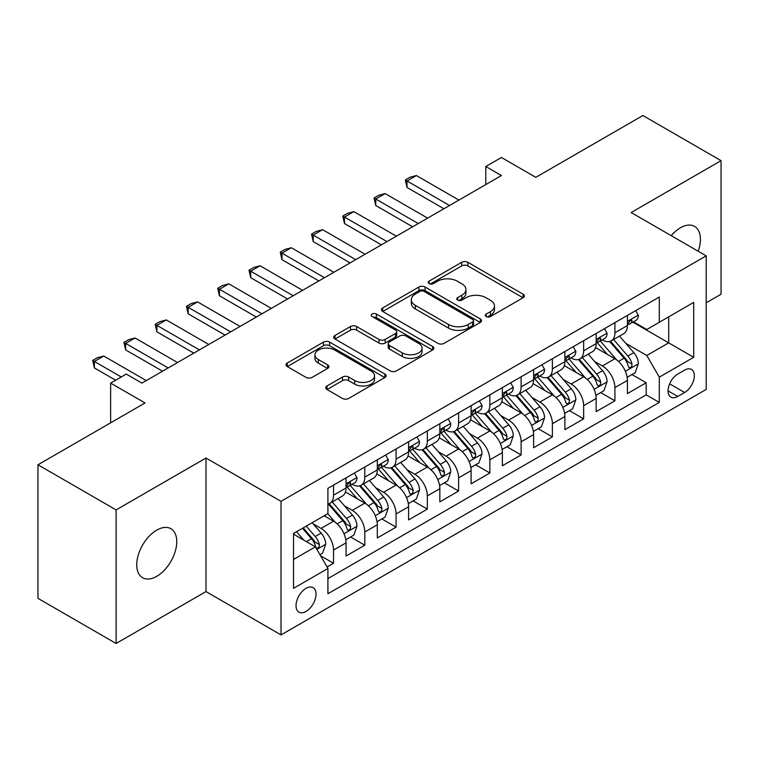 <?xml version="1.0" encoding="UTF-8"?>
<svg xmlns="http://www.w3.org/2000/svg" width="759" height="759" viewBox="0 0 759 759"><rect width="100%" height="100%" fill="white"/><g stroke="black" fill="none" stroke-linecap="round" stroke-linejoin="round"><path stroke-width="1.14" d="M486.196 316.56A3.036 1.755 0 0 0 490.494 316.56L523.093 297.737A4.336 2.505 0 0 0 524.365 295.963A4.336 2.505 0 0 0 523.093 294.188L467.857 262.301A4.336 2.505 0 0 0 461.719 262.301L429.12 281.124A3.036 1.755 0 0 0 428.228 282.367A3.036 1.755 0 0 0 429.12 283.6A3.036 1.755 0 0 0 433.417 283.6L437.63 281.172A13.89 8.017 0 0 1 457.269 281.172L461.88 283.828A13.89 8.017 0 0 1 465.941 289.492A13.89 8.017 0 0 1 461.88 295.166L457.658 297.604A3.036 1.755 0 0 0 456.766 298.837A3.036 1.755 0 0 0 457.658 300.08A3.036 1.755 0 0 0 461.956 300.08L466.168 297.642A13.89 8.017 0 0 1 485.807 297.642L490.418 300.298A13.89 8.017 0 0 1 494.479 305.972A13.89 8.017 0 0 1 490.418 311.645L486.196 314.074A3.036 1.755 0 0 0 485.305 315.317A3.036 1.755 0 0 0 486.196 316.56L486.196 314.074M156.752 576.328A28.292 16.337 120 0 0 175.234 551.395A28.292 16.337 120 0 0 170.898 528.719A28.292 16.337 120 0 0 156.752 530.124A28.292 16.337 120 0 0 138.261 555.057A28.292 16.337 120 0 0 142.607 577.732A28.292 16.337 120 0 0 156.752 576.328M698.185 251.229A28.292 16.337 120 0 0 694.551 226.391A28.292 16.337 120 0 0 680.406 227.795A28.292 16.337 120 0 0 671.231 235.669M306.029 611.441A14.146 8.169 120 0 0 315.27 598.974A14.146 8.169 120 0 0 313.106 587.637A14.146 8.169 120 0 0 306.029 588.339A14.146 8.169 120 0 0 296.788 600.805A14.146 8.169 120 0 0 298.961 612.143A14.146 8.169 120 0 0 306.029 611.441M327.006 385.961A4.336 2.505 0 0 0 325.734 387.735A4.336 2.505 0 0 0 327.006 389.509L342.508 398.456A4.336 2.505 0 0 0 348.637 398.456L384.851 377.546A4.336 2.505 0 0 0 386.122 375.781A4.336 2.505 0 0 0 384.851 374.007L329.615 342.119A4.336 2.505 0 0 0 323.476 342.119L287.272 363.02A4.336 2.505 0 0 0 286.001 364.794A4.336 2.505 0 0 0 287.272 366.569L305.991 377.375A4.336 2.505 0 0 0 312.12 377.375L327.622 368.428A4.336 2.505 0 0 0 328.894 366.654A4.336 2.505 0 0 0 327.622 364.88L318.334 359.519A11.613 6.698 0 0 1 314.938 354.785A11.613 6.698 0 0 1 322.101 348.59A11.613 6.698 0 0 1 334.757 350.041L371.123 371.037A11.613 6.698 0 0 1 374.519 375.781A11.613 6.698 0 0 1 367.356 381.967A11.613 6.698 0 0 1 354.7 380.515L348.637 377.014A4.336 2.505 0 0 0 342.508 377.014L327.006 385.961L327.006 389.509M706.202 302.794L721.05 294.217L721.05 160.652L642.892 115.52L535.816 177.34L501.424 157.493L485.798 166.515L501.424 175.538L141.905 383.105L126.269 374.083L110.634 383.105L110.634 422.82M116.108 509.906L116.108 643.48L205.993 591.584L205.993 458.019L116.108 509.906L37.95 464.783L145.026 402.963L110.634 383.105M205.993 458.019L281.02 501.338L706.202 255.859L706.202 389.424L281.02 634.904L281.02 501.338M721.05 160.652L631.165 212.539L706.202 255.859M437.943 343.353A4.336 2.505 0 0 0 444.081 343.353L480.286 322.452A4.336 2.505 0 0 0 481.557 320.678A4.336 2.505 0 0 0 480.286 318.903L425.049 287.016A4.336 2.505 0 0 0 418.911 287.016L382.707 307.917A4.336 2.505 0 0 0 381.435 309.691A4.336 2.505 0 0 0 382.707 311.465L437.943 343.353M373.333 317.215A3.036 1.755 0 0 1 376.417 317.642L376.417 314.036L432.573 346.455A4.336 2.505 0 0 1 433.844 348.229A4.336 2.505 0 0 1 432.573 350.003L396.359 370.904A4.336 2.505 0 0 1 390.221 370.904L334.985 339.017L334.985 335.469A4.336 2.505 0 0 0 333.713 337.243A4.336 2.505 0 0 0 334.985 339.017M334.985 335.469L350.487 326.522A4.336 2.505 0 0 1 356.616 326.522L379.026 339.453A4.336 2.505 0 0 0 385.155 339.453L395.439 333.524A4.336 2.505 0 0 0 396.71 331.749A4.336 2.505 0 0 0 395.439 329.975L372.119 316.512A3.036 1.755 0 0 1 371.227 315.27A3.036 1.755 0 0 1 373.105 313.657A3.036 1.755 0 0 1 376.417 314.036M116.108 643.48L37.95 598.348L37.95 464.783M327.053 566.992L333.543 563.244L320.573 555.759M313.192 523.881L321.038 528.406A17.685 10.209 60 0 1 333.543 550.066L346.047 542.846L346.047 556.024L364.804 545.199L350.582 536.983M344.453 505.826L352.299 510.361A17.685 10.209 60 0 1 364.804 532.021L377.308 524.801L377.308 537.979L396.065 527.144L381.843 518.938M375.714 487.781L383.561 492.306A17.685 10.209 60 0 1 396.065 513.966L408.579 506.746L408.579 519.924L427.336 509.099L413.105 500.883M406.976 469.726L414.831 474.261A17.685 10.209 60 0 1 427.336 495.921L439.841 488.701L439.841 501.879L458.597 491.045L444.376 482.838M438.237 451.681L446.093 456.206A17.685 10.209 60 0 1 458.597 477.866L471.102 470.646L471.102 483.825L489.859 472.999L475.637 464.783M469.508 433.626L477.354 438.161A17.685 10.209 60 0 1 489.859 459.821L502.363 452.601L502.363 465.779L521.12 454.945L506.898 446.738M500.769 415.581L508.615 420.116A17.685 10.209 60 0 1 521.12 441.776L533.624 434.556L533.624 447.725L552.381 436.899L538.159 428.683M532.031 397.526L539.877 402.061A17.685 10.209 60 0 1 552.381 423.721L564.895 416.501L564.895 429.679L583.652 418.845L569.421 410.638M563.292 379.481L571.148 384.016A17.685 10.209 60 0 1 583.652 405.676L596.157 398.456L596.157 411.625L614.913 400.799L614.913 387.621A17.685 10.209 -120 0 0 602.409 365.961L594.553 361.436M600.682 392.583L614.913 400.799M346.047 542.846A17.685 10.209 -120 0 0 333.543 521.186L324.159 515.778M377.308 524.801A17.685 10.209 -120 0 0 364.804 503.141L345.468 491.974M408.579 506.746A17.685 10.209 -120 0 0 396.065 485.086L376.739 473.929M439.841 488.701A17.685 10.209 -120 0 0 427.336 467.041L408 455.874M471.102 470.646A17.685 10.209 -120 0 0 458.597 448.996L439.262 437.829M502.363 452.601A17.685 10.209 -120 0 0 489.859 430.941L470.523 419.784M533.624 434.556A17.685 10.209 -120 0 0 521.12 412.896L501.784 401.729M564.895 416.501A17.685 10.209 -120 0 0 552.381 394.841L533.055 383.684M596.157 398.456A17.685 10.209 -120 0 0 583.652 376.796L564.316 365.629M684.627 370.117L677.749 374.083A13.709 7.913 120 0 0 668.793 386.16A13.709 7.913 120 0 0 670.899 397.147A13.709 7.913 120 0 0 677.749 396.464L684.627 392.498A13.709 7.913 120 0 0 693.584 380.42A13.709 7.913 120 0 0 691.477 369.434A13.709 7.913 120 0 0 684.627 370.117M293.524 559.459L315.412 546.822L327.916 568.482L327.916 593.747L659.305 402.422L659.305 377.157L646.801 355.497L625.824 343.381M327.916 568.482L293.524 588.339L293.524 533.463L327.916 513.606L327.916 488.341L659.305 297.016L659.305 322.281L693.698 302.424L693.698 357.299L659.305 377.157M352.138 484.27L352.299 484.365A17.685 10.209 60 0 0 361.142 485.248L373.646 478.028A17.685 10.209 -120 0 0 377.308 469.925L377.308 459.821M383.399 466.225L383.561 466.32A17.685 10.209 60 0 0 392.403 467.193L404.908 459.973A17.685 10.209 -120 0 0 408.579 451.88L408.579 441.766M414.661 448.171L414.831 448.265A17.685 10.209 60 0 0 423.674 449.148L436.178 441.928A17.685 10.209 -120 0 0 439.841 433.825L439.841 423.721M445.931 430.125L446.093 430.22A17.685 10.209 60 0 0 454.935 431.093L467.44 423.873A17.685 10.209 -120 0 0 471.102 415.78L471.102 405.667M477.193 412.071L477.354 412.165A17.685 10.209 60 0 0 486.196 413.048L498.701 405.828A17.685 10.209 -120 0 0 502.363 397.725L502.363 387.621M508.454 394.025L508.615 394.12A17.685 10.209 60 0 0 517.458 394.993L529.962 387.773A17.685 10.209 -120 0 0 533.624 379.68L533.624 369.576M539.715 375.98L539.877 376.075A17.685 10.209 60 0 0 548.719 376.948L561.224 369.728A17.685 10.209 -120 0 0 564.895 361.635L564.895 351.521M570.977 357.925L571.148 358.02A17.685 10.209 60 0 0 579.99 358.893L592.494 351.673A17.685 10.209 -120 0 0 596.157 343.58L596.157 333.476M327.916 578.586L646.175 394.841L646.175 382.754L627.418 393.579L627.418 380.401A17.685 10.209 -120 0 0 614.913 358.741L595.578 347.584M602.238 339.88L602.409 339.975A17.685 10.209 -120 0 0 611.251 340.848A17.685 10.209 -120 0 0 614.913 332.755L614.913 322.641M611.251 340.848L623.756 333.628A17.685 10.209 -120 0 0 627.418 325.535L627.418 315.421M333.543 485.086L333.543 495.2A17.685 10.209 60 0 1 329.88 503.293A17.685 10.209 60 0 1 327.916 504.004M329.88 503.293L342.385 496.073A17.685 10.209 -120 0 0 346.047 487.98L346.047 477.866M364.804 467.041L364.804 477.145A17.685 10.209 60 0 1 361.142 485.248M396.065 448.986L396.065 459.1A17.685 10.209 60 0 1 392.403 467.193M427.336 430.941L427.336 441.045A17.685 10.209 60 0 1 423.674 449.148M458.597 412.887L458.597 423A17.685 10.209 60 0 1 454.935 431.093M489.859 394.841L489.859 404.945A17.685 10.209 60 0 1 486.196 413.048M521.12 376.796L521.12 386.9A17.685 10.209 60 0 1 517.458 394.993M552.381 358.741L552.381 368.855A17.685 10.209 60 0 1 548.719 376.948M583.652 340.696L583.652 350.8A17.685 10.209 60 0 1 579.99 358.893M583.652 405.676L583.652 418.845M552.381 423.721L552.381 436.899M521.12 441.776L521.12 454.945M489.859 459.821L489.859 472.999M458.597 477.866L458.597 491.045M427.336 495.921L427.336 509.099M396.065 513.966L396.065 527.144M364.804 532.021L364.804 545.199M333.543 550.066L333.543 563.244M315.412 546.822L293.524 534.184M646.801 355.497L668.688 342.859L668.688 316.864L693.698 302.424M632.883 322.186L693.698 357.299M633.509 321.825L646.801 329.501L659.305 322.281M205.993 591.584L281.02 634.904M485.798 166.515L485.798 184.56M631.953 374.538L646.175 382.754M646.175 394.841L659.305 402.422M487.411 316.987L490.418 315.251A13.89 8.017 0 0 0 494.479 309.587L494.479 305.972M465.941 289.492L465.941 293.107A13.89 8.017 0 0 1 461.88 298.771L458.872 300.507M523.036 297.765L467.857 265.906A4.336 2.505 0 0 0 461.719 265.906L430.334 284.037M480.229 322.48L425.049 290.621A4.336 2.505 0 0 0 418.911 290.621L382.764 311.494M472.62 321.92A3.036 1.755 0 0 0 473.502 320.678A3.036 1.755 0 0 0 472.62 319.435L424.129 291.447A3.036 1.755 0 0 0 419.831 291.447L415.382 294.018A13.89 8.017 0 0 0 411.321 299.682A13.89 8.017 0 0 0 415.382 305.355L448.531 324.482A13.89 8.017 0 0 0 468.17 324.482L472.62 321.92L472.62 325.526A3.036 1.755 0 0 0 473.502 324.283L473.502 320.678M411.321 299.682L411.321 303.296A13.89 8.017 0 0 0 415.382 308.96L415.382 305.355M472.62 325.526L468.17 328.097A13.89 8.017 0 0 1 448.531 328.097L415.382 308.96M335.042 339.045L350.487 330.137L350.487 326.522M396.71 331.749L396.71 335.364A4.336 2.505 0 0 1 395.439 337.129L385.155 343.068A4.336 2.505 0 0 1 379.026 343.068L356.616 330.137A4.336 2.505 0 0 0 350.487 330.137M376.417 317.642L432.516 350.032M402.27 352.878A11.613 6.698 0 0 0 414.917 354.33A11.613 6.698 0 0 0 422.08 348.134A11.613 6.698 0 0 0 418.683 343.4L405.875 336A4.336 2.505 0 0 0 399.737 336L389.452 341.939A4.336 2.505 0 0 0 388.181 343.713A4.336 2.505 0 0 0 389.452 345.478L402.27 352.878L402.27 356.483A11.613 6.698 0 0 0 414.917 357.944A11.613 6.698 0 0 0 422.08 351.749L422.08 348.134M388.181 343.713L388.181 347.318A4.336 2.505 0 0 0 389.452 349.093L389.452 345.478M402.27 356.483L389.452 349.093M374.519 375.781L374.519 379.386A11.613 6.698 0 0 1 367.356 385.581A11.613 6.698 0 0 1 354.7 384.13L348.637 380.629A4.336 2.505 0 0 0 342.508 380.629L327.063 389.538M314.938 354.785L314.938 358.39A11.613 6.698 0 0 0 318.334 363.134L318.334 359.519M327.565 368.457L318.334 363.134M384.794 377.584L329.615 345.724A4.336 2.505 0 0 0 323.476 345.724L287.329 366.597M627.152 377.308L635.236 372.641L638.357 363.618A11.717 6.765 -120 0 0 633.793 352.612L619.515 336.076M616.65 359.889L600.322 340.981M607.361 354.387L597.883 343.41A28.074 16.205 -120 0 0 597.01 342.432M609.657 341.484L624.107 358.21A11.717 6.765 60 0 1 628.281 366.284L629.135 367.669L630.72 367.451L631.773 366.161L632.029 364.111A11.717 6.765 -120 0 0 627.854 356.047L613.576 339.51M610.502 341.208L626.033 359.187A5.968 3.444 60 0 1 627.532 361.521L632.029 364.111M635.7 310.64L638.357 315.241A11.717 6.765 60 0 1 635.928 320.421L629.989 323.856A11.717 6.765 -120 0 0 632.029 321.161L631.782 320.118L630.321 320.412L628.281 323.325A11.717 6.765 60 0 1 627.418 324.994M627.807 324.406L627.854 324.406A11.717 6.765 -120 0 0 629.989 323.856M449.527 205.499L407.014 180.955L407.014 187.454L405.297 179.959L409.983 177.255L416.387 175.538L458.91 200.082M443.901 208.753L407.014 187.454M416.387 175.538L407.014 180.955L405.297 179.959M595.891 395.354L603.965 390.695L607.096 381.663A11.717 6.765 -120 0 0 602.532 370.667L588.244 354.13M585.388 377.935L569.06 359.035M576.1 372.432L566.622 361.464A28.074 16.205 -120 0 0 565.749 360.487M578.396 359.529L592.836 376.255A11.717 6.765 60 0 1 597.02 384.329L597.874 385.724L599.449 385.496L600.511 384.206L600.767 382.166A11.717 6.765 -120 0 0 596.593 374.092L582.305 357.555M579.24 359.263L594.762 377.232A5.968 3.444 60 0 1 596.27 379.566L600.767 382.166M564.63 413.408L572.703 408.74L575.834 399.718A11.717 6.765 -120 0 0 571.271 388.712L556.983 372.176M554.127 395.989L537.799 377.081M544.829 390.477L535.361 379.509A28.074 16.205 -120 0 0 534.488 378.532M547.125 377.584L561.575 394.31A11.717 6.765 60 0 1 565.759 402.384L566.603 403.769L568.187 403.551L569.25 402.261L569.506 400.211A11.717 6.765 -120 0 0 565.332 392.147L551.043 375.61M547.979 377.308L563.501 395.287A5.968 3.444 60 0 1 565.009 397.621L569.506 400.211M533.368 431.454L541.442 426.795L544.564 417.763A11.717 6.765 -120 0 0 540.01 406.767L525.721 390.23M522.856 414.034L506.538 395.135M513.568 408.532L504.09 397.564A28.074 16.205 -120 0 0 503.226 396.587M515.864 395.629L530.313 412.355A11.717 6.765 60 0 1 534.488 420.429L535.342 421.824L536.926 421.596L537.989 420.306L538.245 418.266A11.717 6.765 -120 0 0 534.07 410.192L519.782 393.655M516.718 395.354L532.239 413.332A5.968 3.444 60 0 1 533.748 415.666L538.245 418.266M502.097 449.508L510.181 444.84L513.302 435.818A11.717 6.765 -120 0 0 508.739 424.812L494.46 408.276M491.595 432.089L475.267 413.181M482.307 426.577L472.829 415.609A28.074 16.205 -120 0 0 471.965 414.632M484.603 413.683L499.052 430.41A11.717 6.765 60 0 1 503.226 438.484L504.08 439.869L505.665 439.641L506.727 438.36L506.984 436.311A11.717 6.765 -120 0 0 502.8 428.247L488.521 411.701M485.456 413.408L500.978 431.378A5.968 3.444 60 0 1 502.477 433.721L506.984 436.311M604.439 328.685L607.096 333.296A11.717 6.765 60 0 1 604.667 338.476L598.728 341.901A11.717 6.765 -120 0 0 600.767 339.207L600.521 338.163L599.06 338.457L597.02 341.37A11.717 6.765 60 0 1 596.157 343.04M596.546 342.451L596.593 342.451A11.717 6.765 -120 0 0 598.728 341.901M418.266 223.554L375.752 199L375.752 205.499L374.026 198.014L378.722 195.3L385.126 193.592L427.649 218.137M412.64 226.799L375.752 205.499M385.126 193.592L375.752 199L374.026 198.014M573.178 346.74L575.834 351.341A11.717 6.765 60 0 1 573.406 356.521L567.466 359.956A11.717 6.765 -120 0 0 569.506 357.252L569.259 356.218L567.798 356.512L565.759 359.424A11.717 6.765 60 0 1 564.895 361.085M565.284 360.506L565.332 360.506A11.717 6.765 -120 0 0 567.466 359.956M387.005 241.599L344.482 217.055L344.482 223.554L342.764 216.059L347.451 213.355L353.865 211.638L396.378 236.182M381.379 244.853L344.482 223.554M353.865 211.638L344.482 217.055L342.764 216.059M541.917 364.785L544.564 369.386A11.717 6.765 60 0 1 542.144 374.576L536.205 378.001A11.717 6.765 -120 0 0 538.245 375.307L537.998 374.263L536.528 374.557L534.488 377.47A11.717 6.765 60 0 1 533.624 379.139M534.023 378.551L534.07 378.551A11.717 6.765 -120 0 0 536.205 378.001M355.743 259.654L313.22 235.1L313.22 241.599L311.503 234.114L316.19 231.4L322.603 229.683L365.117 254.237M350.108 262.899L313.22 241.599M322.603 229.683L313.22 235.1L311.503 234.114M510.646 382.84L513.302 387.441A11.717 6.765 60 0 1 510.883 392.621L504.944 396.056A11.717 6.765 -120 0 0 506.984 393.352L506.737 392.318L505.266 392.612L503.226 395.524A11.717 6.765 60 0 1 502.363 397.185M502.752 396.606L502.8 396.606A11.717 6.765 -120 0 0 504.944 396.056M324.472 277.699L281.959 253.155L281.959 259.654L280.242 252.159L284.929 249.455L291.342 247.738L333.856 272.282M318.846 280.944L281.959 259.654M291.342 247.738L281.959 253.155L280.242 252.159M470.836 467.553L478.92 462.886L482.041 453.863A11.717 6.765 -120 0 0 477.477 442.867L463.199 426.321M460.333 450.134L444.006 431.235M451.045 444.632L441.567 433.664A28.074 16.205 -120 0 0 440.694 432.687M453.341 431.729L467.791 448.455A11.717 6.765 60 0 1 471.965 456.529L472.819 457.914L474.403 457.696L475.457 456.406L475.713 454.366A11.717 6.765 -120 0 0 471.538 446.292L457.26 429.755M454.186 431.454L469.717 449.432A5.968 3.444 60 0 1 471.216 451.766L475.713 454.366M479.384 400.885L482.041 405.486A11.717 6.765 60 0 1 479.612 410.676L473.673 414.101A11.717 6.765 -120 0 0 475.713 411.406L475.466 410.363L474.005 410.657L471.965 413.57A11.717 6.765 60 0 1 471.102 415.239M471.491 414.651L471.538 414.651A11.717 6.765 -120 0 0 473.673 414.101M293.211 295.744L250.698 271.2L250.698 277.699L248.98 270.213L253.667 267.5L260.071 265.783L302.594 290.336M287.585 298.999L250.698 277.699M260.071 265.783L250.698 271.2L248.98 270.213M439.575 485.608L447.658 480.94L450.78 471.918A11.717 6.765 -120 0 0 446.216 460.912L431.928 444.376M429.072 468.18L412.744 449.281M419.784 462.677L410.306 451.709A28.074 16.205 -120 0 0 409.433 450.732M422.08 449.783L436.52 466.51A11.717 6.765 60 0 1 440.704 474.584L441.558 475.969L443.133 475.741L444.195 474.46L444.451 472.411A11.717 6.765 -120 0 0 440.277 464.347L425.989 447.801M422.924 449.508L438.455 467.478A5.968 3.444 60 0 1 439.954 469.812L444.451 472.411M448.123 418.94L450.78 423.541A11.717 6.765 60 0 1 448.351 428.721L442.412 432.156A11.717 6.765 -120 0 0 444.451 429.452L444.205 428.418L442.744 428.702L440.704 431.624A11.717 6.765 60 0 1 439.841 433.285M440.229 432.706L440.277 432.706A11.717 6.765 -120 0 0 442.412 432.156M261.95 313.799L219.436 289.255L219.436 295.754L217.71 288.259L222.406 285.555L228.81 283.838L271.333 308.382M256.324 317.044L219.436 295.754M228.81 283.838L219.436 289.255L217.71 288.259M408.314 503.653L416.387 498.986L419.518 489.963A11.717 6.765 -120 0 0 414.955 478.967L400.667 462.421M397.811 486.234L381.483 467.335M388.513 480.732L379.045 469.764A28.074 16.205 -120 0 0 378.172 468.777M390.809 467.829L405.259 484.555A11.717 6.765 60 0 1 409.443 492.629L410.287 494.014L411.871 493.796L412.934 492.506L413.19 490.466A11.717 6.765 -120 0 0 409.016 482.392L394.727 465.855M391.663 467.553L407.185 485.532A5.968 3.444 60 0 1 408.693 487.866L413.19 490.466M416.862 436.985L419.518 441.586A11.717 6.765 60 0 1 417.089 446.776L411.15 450.201A11.717 6.765 -120 0 0 413.19 447.506L412.943 446.463L411.482 446.757L409.443 449.67A11.717 6.765 60 0 1 408.579 451.339M408.968 450.751L409.016 450.751A11.717 6.765 -120 0 0 411.15 450.201M230.689 331.844L188.166 307.3L188.166 313.799L186.448 306.304L191.135 303.6L197.549 301.883L240.062 326.436M225.062 335.099L188.166 313.799M197.549 301.883L188.166 307.3L186.448 306.304M377.052 521.699L385.126 517.04L388.247 508.008A11.717 6.765 -120 0 0 383.693 497.012L369.405 480.475M366.54 504.28L350.222 485.381M357.252 498.777L347.774 487.809A28.074 16.205 -120 0 0 346.91 486.832M359.548 485.883L373.997 502.61A11.717 6.765 60 0 1 378.172 510.674L379.026 512.069L380.61 511.841L381.673 510.56L381.929 508.511A11.717 6.765 -120 0 0 377.754 500.437L363.466 483.9M360.402 485.608L375.923 503.578A5.968 3.444 60 0 1 377.432 505.911L381.929 508.511M385.6 455.039L388.247 459.641A11.717 6.765 60 0 1 385.828 464.821L379.889 468.256A11.717 6.765 -120 0 0 381.929 465.552L381.682 464.517L380.212 464.802L378.172 467.724A11.717 6.765 60 0 1 377.308 469.385M377.707 468.806L377.754 468.806A11.717 6.765 -120 0 0 379.889 468.256M199.427 349.899L156.904 325.355L156.904 331.844L155.187 324.359L159.874 321.655L166.287 319.937L208.801 344.482M193.792 353.144L156.904 331.844M166.287 319.937L156.904 325.355L155.187 324.359M345.781 539.753L353.865 535.086L356.986 526.063A11.717 6.765 -120 0 0 352.423 515.057L338.144 498.521M335.279 522.334L327.803 513.672M325.99 516.832L324.776 515.418M328.286 503.929L342.736 520.655A11.717 6.765 60 0 1 346.91 528.729L347.764 530.114L349.349 529.896L350.411 528.606L350.667 526.566A11.717 6.765 -120 0 0 346.483 518.492L332.205 501.955M329.14 503.653L344.662 521.632A5.968 3.444 60 0 1 346.161 523.966L350.667 526.566M354.33 473.085L356.986 477.686A11.717 6.765 60 0 1 354.567 482.876L348.628 486.301A11.717 6.765 -120 0 0 350.667 483.606L350.421 482.563L348.95 482.857L346.91 485.769A11.717 6.765 60 0 1 346.047 487.439M346.436 486.851L346.483 486.851A11.717 6.765 -120 0 0 348.628 486.301M168.156 367.944L125.643 343.4L125.643 349.899L123.926 342.404L128.613 339.7L135.026 337.983L177.54 362.536M162.53 371.198L125.643 349.899M135.026 337.983L125.643 343.4L123.926 342.404M319.947 554.668L322.603 553.14L325.725 544.108A11.717 6.765 -120 0 0 321.161 533.112L312.167 522.695M303.78 540.104L296.541 531.727M294.729 534.877L293.524 533.492M302.48 528.292L311.475 538.71A11.717 6.765 60 0 1 315.649 546.774L316.503 548.169L318.087 547.941L319.141 546.66L319.397 544.611A11.717 6.765 -120 0 0 315.222 536.537L306.228 526.129M303.202 527.875L313.401 539.677A5.968 3.444 60 0 1 314.9 542.011L319.397 544.611M92.664 433.199L99.097 429.48M121.269 376.976L94.382 361.445L94.382 367.944L92.664 360.459L97.351 357.745L103.755 356.037L146.278 380.582M115.643 380.221L94.382 367.944M103.755 356.037L94.382 361.445L92.664 360.459M321.038 528.406L333.543 521.186M352.299 510.361L364.804 503.141M383.561 492.306L396.065 485.086M414.831 474.261L427.336 467.041M446.093 456.206L458.597 448.996M477.354 438.161L489.859 430.941M508.615 420.116L521.12 412.896M539.877 402.061L552.381 394.841M571.148 384.016L583.652 376.796M602.409 365.961L614.913 358.741M614.913 332.755L627.418 325.535M333.543 495.2L346.047 487.98M364.804 477.145L377.308 469.925M396.065 459.1L408.579 451.88M427.336 441.045L439.841 433.825M458.597 423L471.102 415.78M489.859 404.945L502.363 397.725M521.12 386.9L533.624 379.68M552.381 368.855L564.895 361.635M583.652 350.8L596.157 343.58M614.913 387.621L627.418 380.401M669.637 383.845L684.627 392.498M668.062 390.876L677.749 396.464M490.418 315.251L490.418 311.645M457.658 300.08L457.658 297.604M461.88 298.771L461.88 295.166M429.12 283.6L429.12 281.124M461.719 265.906L461.719 262.301M467.857 265.906L467.857 262.301M523.093 297.737L523.093 294.188M382.707 311.465L382.707 307.917M418.911 290.621L418.911 287.016M425.049 290.621L425.049 287.016M480.286 322.452L480.286 318.903M448.531 328.097L448.531 324.482M468.17 328.097L468.17 324.482M356.616 330.137L356.616 326.522M379.026 343.068L379.026 339.453M385.155 343.068L385.155 339.453M395.439 337.129L395.439 333.524M432.573 350.003L432.573 346.455M342.508 380.629L342.508 377.014M348.637 380.629L348.637 377.014M354.7 384.13L354.7 380.515M327.622 368.428L327.622 364.88M287.272 366.569L287.272 363.02M323.476 345.724L323.476 342.119M329.615 345.724L329.615 342.119M384.851 377.546L384.851 374.007M625.369 371.293L638.281 363.846M627.854 356.047L633.793 352.612M618.519 361.436L624.107 358.21M638.281 315.108L627.418 321.38M630.52 320.279L632.029 321.161M594.107 389.348L607.02 381.891M596.593 374.092L602.532 370.667M587.248 379.491L592.836 376.255M562.836 407.393L575.758 399.946M565.332 392.147L571.271 388.712M555.986 397.536L561.575 394.31M531.575 425.448L544.488 417.991M534.07 410.192L540.01 406.767M524.725 415.581L530.313 412.355M500.314 443.493L513.226 436.046M502.8 428.247L508.739 424.812M493.464 433.636L499.052 430.41M607.02 333.154L596.157 339.425M599.259 338.334L600.767 339.207M575.758 351.208L564.895 357.48M567.998 356.379L569.506 357.252M544.488 369.253L533.624 375.525M536.727 374.434L538.245 375.307M513.226 387.308L502.363 393.579M505.466 392.479L506.984 393.352M469.053 461.548L481.965 454.091M471.538 446.292L477.477 442.867M462.203 451.681L467.791 448.455M481.965 405.353L471.102 411.625M474.204 410.534L475.713 411.406M437.791 479.593L450.704 472.136M440.277 464.347L446.216 460.912M430.941 469.736L436.52 466.51M450.704 423.408L439.841 429.679M442.943 428.579L444.451 429.452M406.52 497.648L419.442 490.191M409.016 482.392L414.955 478.967M399.67 487.781L405.259 484.555M419.442 441.453L408.579 447.725M411.682 446.634L413.19 447.506M375.259 515.693L388.172 508.236M377.754 500.437L383.693 497.012M368.409 505.836L373.997 502.61M388.172 459.508L377.308 465.779M380.411 464.679L381.929 465.552M343.998 533.748L356.91 526.291M346.483 518.492L352.423 515.057M337.148 523.881L342.736 520.655M356.91 477.553L346.047 483.825M349.149 482.733L350.667 483.606M316.892 549.393L325.649 544.336M315.222 536.537L321.161 533.112M306.418 541.622L311.475 538.71"/></g></svg>
